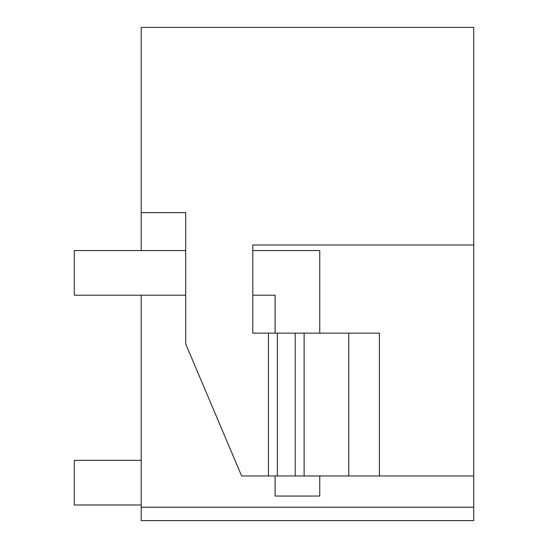 <?xml version="1.0" encoding="UTF-8"?>
<svg xmlns="http://www.w3.org/2000/svg" width="548" height="548" viewBox="0 0 548 548"><rect width="100%" height="100%" fill="white"/><g stroke="black" fill="none" stroke-linecap="round" stroke-linejoin="round"><path stroke-width="0.82" d="M319.751 333.136L319.751 250.566L252.799 250.566L252.799 244.99L473.732 244.99L473.732 27.4L141.213 27.4L141.213 250.566M473.732 244.99L473.732 507.208L141.213 507.208L141.213 520.6L473.732 520.6L473.732 507.208M141.213 295.201L141.213 507.208M473.732 475.965L241.641 475.965L185.704 343.952L185.704 212.631L141.213 212.631M268.424 475.965L268.424 333.136L379.415 333.136L379.415 475.965M252.799 244.99L252.799 333.136L268.424 333.136M252.799 333.136L252.799 295.201L275.117 295.201L275.117 333.136M348.761 475.965L348.761 333.136M304.126 475.965L304.126 333.136M141.213 504.975L74.268 504.975L74.268 460.347L141.213 460.347M185.704 295.201L74.268 295.201L74.268 250.566L185.704 250.566M275.117 475.965L275.117 496.05L319.751 496.05L319.751 475.965M295.201 333.136L295.201 475.965M277.35 475.965L277.35 333.136"/></g></svg>
